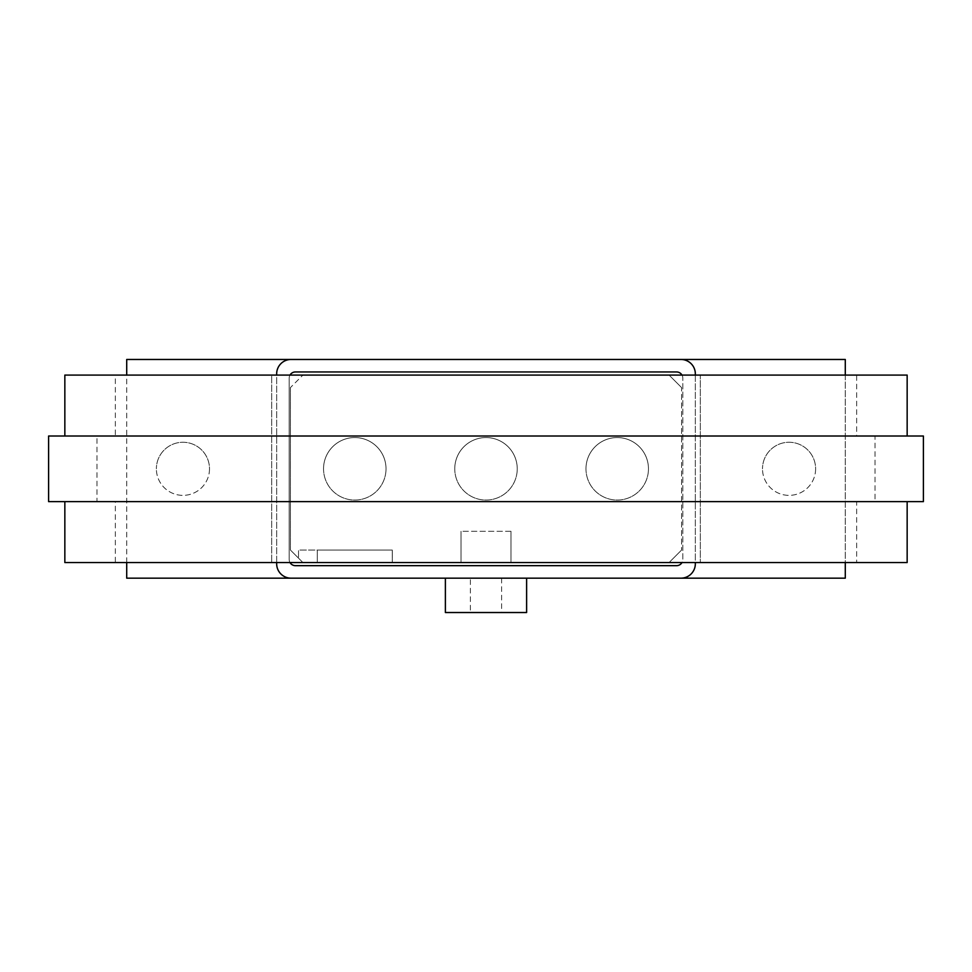 <?xml version="1.0" encoding="UTF-8"?>
<svg xmlns="http://www.w3.org/2000/svg" width="972" height="972" viewBox="0 0 972 972"><rect width="100%" height="100%" fill="white"/><g stroke="black" fill="none" stroke-linecap="round" stroke-linejoin="round"><path stroke-width="0.73" stroke-dasharray="4.86 3.65" d="M209.502 468.82A26.56 26.56 0 0 1 182.943 495.368A26.56 26.56 0 0 1 156.383 468.82A26.56 26.56 0 0 0 182.943 495.368A26.56 26.56 0 0 0 209.502 468.82A26.56 26.56 0 0 0 182.943 442.26A26.56 26.56 0 0 0 156.383 468.82A26.56 26.56 0 0 1 182.943 442.26A26.56 26.56 0 0 1 209.502 468.82M815.617 468.82A26.56 26.56 0 0 1 789.057 495.368A26.56 26.56 0 0 1 762.498 468.82A26.56 26.56 0 0 0 789.057 495.368A26.56 26.56 0 0 0 815.617 468.82A26.56 26.56 0 0 0 789.057 442.26A26.56 26.56 0 0 0 762.498 468.82A26.56 26.56 0 0 1 789.057 442.26A26.56 26.56 0 0 1 815.617 468.82M445.383 578.17L526.617 578.17L445.383 578.17M501.625 578.17L501.625 612.53L470.375 612.53L470.375 578.17L501.625 578.17L470.375 578.17M585.982 468.82A31.238 31.238 0 0 1 617.22 437.57A31.238 31.238 0 0 1 648.458 468.82A31.238 31.238 0 0 0 617.22 437.57A31.238 31.238 0 0 0 585.982 468.82A31.238 31.238 0 0 0 617.22 500.058A31.238 31.238 0 0 0 648.458 468.82A31.238 31.238 0 0 1 617.22 500.058A31.238 31.238 0 0 1 585.982 468.82M454.762 468.82A31.238 31.238 0 0 1 486 437.57A31.238 31.238 0 0 1 517.238 468.82A31.238 31.238 0 0 0 486 437.57A31.238 31.238 0 0 0 454.762 468.82A31.238 31.238 0 0 0 486 500.058A31.238 31.238 0 0 0 517.238 468.82A31.238 31.238 0 0 1 486 500.058A31.238 31.238 0 0 1 454.762 468.82M323.542 468.82A31.238 31.238 0 0 1 354.78 437.57A31.238 31.238 0 0 1 386.018 468.82A31.238 31.238 0 0 0 354.78 437.57A31.238 31.238 0 0 0 323.542 468.82A31.238 31.238 0 0 0 354.78 500.058A31.238 31.238 0 0 0 386.018 468.82A31.238 31.238 0 0 1 354.78 500.058A31.238 31.238 0 0 1 323.542 468.82M470.375 612.53L501.625 612.53M445.383 612.53L526.617 612.53M295.415 565.668L676.585 565.668A6.245 6.245 0 0 0 682.83 559.422L682.83 378.217A6.245 6.245 0 0 0 676.585 371.96L295.415 371.96A6.245 6.245 0 0 0 289.17 378.217L289.17 559.422A6.245 6.245 0 0 0 295.415 565.668M290.008 562.545A6.245 6.245 0 0 1 289.17 559.422L289.17 378.217A6.245 6.245 0 0 1 290.008 375.083M681.992 375.083A6.245 6.245 0 0 1 682.83 378.217L682.83 559.422A6.245 6.245 0 0 1 681.992 562.545M291.041 578.17A14.373 14.373 0 0 1 276.668 563.796L276.668 373.843A14.373 14.373 0 0 1 291.041 359.47M276.668 562.545L276.668 375.083M680.959 359.47A14.373 14.373 0 0 1 695.332 373.843L695.332 563.796A14.373 14.373 0 0 1 680.959 578.17M695.332 375.083L695.332 562.545M845.288 375.083L845.288 562.545M126.712 578.17L845.288 578.17L845.288 359.47L126.712 359.47L126.712 578.17M126.712 562.545L126.712 375.083M317.285 550.043L317.285 562.545L392.275 562.545L392.275 550.043L317.285 550.043L392.275 550.043L392.275 562.545L317.285 562.545L317.285 550.043L317.285 562.545L317.285 550.043L392.275 550.043L317.285 550.043L317.285 562.545L392.275 562.545L392.275 550.043L392.275 562.545L317.285 562.545L317.285 550.043L392.275 550.043L317.285 550.043M392.275 562.545L392.275 550.043L392.275 562.545L317.285 562.545M64.845 562.545L115.34 562.545L115.34 501.625L907.155 501.625L856.66 501.625L856.66 562.545L907.155 562.545M48.6 436.015L115.34 436.015L115.34 375.083L64.845 375.083M115.34 501.625L96.981 501.625L96.981 436.015M96.981 501.625L48.6 501.625M115.34 436.015L923.4 436.015M907.155 375.083L856.66 375.083L856.66 436.015M461.007 562.545L510.993 562.545L461.007 562.545L461.007 531.307L461.007 562.545L461.007 531.307L510.993 531.307L510.993 562.545L510.993 531.307L461.007 531.307M298.513 558.135L302.912 562.545L392.299 562.545L392.299 550.043L298.513 550.043L298.513 558.135L298.513 550.043L392.299 550.043L392.299 562.545L302.912 562.545L298.513 558.135M115.34 562.545L856.66 562.545M669.088 562.545L681.579 550.043L669.088 562.545M681.579 387.585L669.088 375.083L681.579 387.585L681.579 550.043L681.579 387.585M856.66 375.083L700.326 375.083L700.326 562.545L700.326 375.083L271.674 375.083L271.674 562.545L271.674 375.083L115.34 375.083M302.912 562.545L290.421 550.043L302.912 562.545M290.421 387.585L290.421 550.043L290.421 387.585L302.912 375.083L290.421 387.585M923.4 501.625L875.019 501.625L875.019 436.015M875.019 501.625L856.66 501.625M510.993 531.307L510.993 562.545"/><path stroke-width="1.46" d="M526.617 578.17L526.617 612.53L445.383 612.53L445.383 578.17M681.992 562.545A6.245 6.245 0 0 1 676.585 565.668L295.415 565.668A6.245 6.245 0 0 1 290.008 562.545M290.008 375.083A6.245 6.245 0 0 1 295.415 371.96L676.585 371.96A6.245 6.245 0 0 1 681.992 375.083M695.332 562.545L695.332 563.796A14.373 14.373 0 0 1 680.959 578.17L291.041 578.17A14.373 14.373 0 0 1 276.668 563.796L276.668 562.545M276.668 375.083L276.668 373.843A14.373 14.373 0 0 1 291.041 359.47L680.959 359.47A14.373 14.373 0 0 1 695.332 373.843L695.332 375.083M845.288 562.545L845.288 578.17L680.959 578.17M680.959 359.47L845.288 359.47L845.288 375.083M291.041 578.17L126.712 578.17L126.712 562.545M126.712 375.083L126.712 359.47L291.041 359.47M317.285 562.545L392.275 562.545M64.845 501.625L64.845 562.545L907.155 562.545L907.155 501.625M875.019 436.015L48.6 436.015L48.6 501.625L923.4 501.625L923.4 436.015L875.019 436.015M907.155 436.015L907.155 375.083L64.845 375.083L64.845 436.015"/></g></svg>
